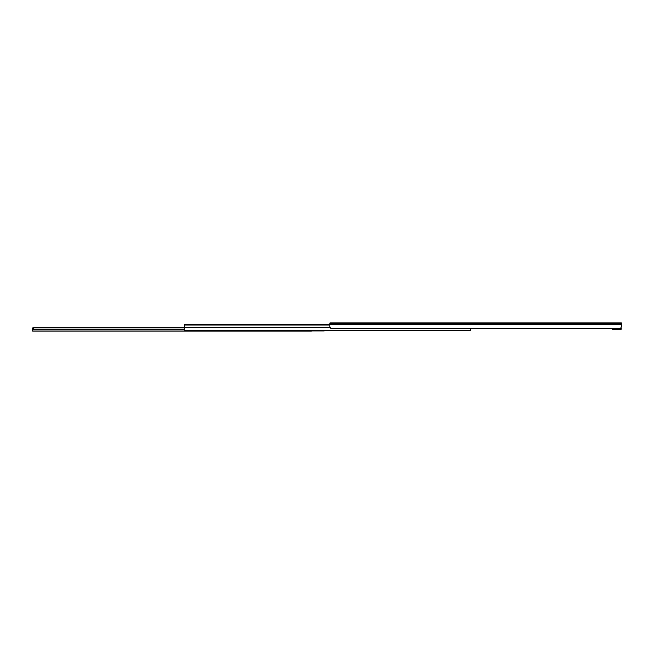 <?xml version="1.0" encoding="UTF-8"?>
<svg xmlns="http://www.w3.org/2000/svg" width="654" height="654" viewBox="0 0 654 654"><rect width="100%" height="100%" fill="white"/><g stroke="black" fill="none" stroke-linecap="round" stroke-linejoin="round"><path stroke-width="0.98" d="M621.3 325.447L621.3 322.855L329.894 322.855L329.886 326.648L330.581 328.03A1.913 1.349 180 0 0 331.799 328.341L619.387 328.341A1.913 1.349 180 0 0 620.605 328.03L621.3 326.648L620.605 328.03L330.581 328.03M621.047 329.297L621.047 327.621L621.047 329.297L612.438 329.297L612.438 328.341L470.52 328.341L470.52 330.556L184.207 330.556L184.207 324.58L329.886 324.58M612.438 322.855L602.146 322.855M599.407 322.855L506.539 322.855M503.801 322.855L449.175 322.855M446.437 322.855L363.125 322.855M360.387 322.855L353.569 322.855M350.822 322.855L334.349 322.855M330.842 322.855L329.894 322.855L329.886 323.607L621.3 323.607M329.886 325.087L184.207 325.087M329.959 327.237L184.207 327.237M330.237 327.744L184.207 327.744M311.337 331.145L32.7 331.145L32.7 329.681L184.207 329.681M215.722 331.145L304.102 331.145M139.237 331.145L212.983 331.145M43.63 331.145L136.498 331.145M324.114 330.556L324.114 331.145M308.59 331.145L301.486 331.145M40.891 331.145L32.7 331.145M32.782 327.817L32.7 329.681L32.782 327.817L33.975 327.858L32.7 329.42M184.207 327.45L33.975 327.45M184.207 327.858L33.975 327.858M621.3 324.441L329.886 324.441M620.728 329.297L620.728 327.948M615.553 329.297L615.553 328.341M615.308 329.297L615.308 328.341M613.722 329.297L613.722 328.341M329.886 324.899L184.207 324.899M470.52 330.327L184.207 330.327M324.114 331.047L32.7 331.047"/></g></svg>
